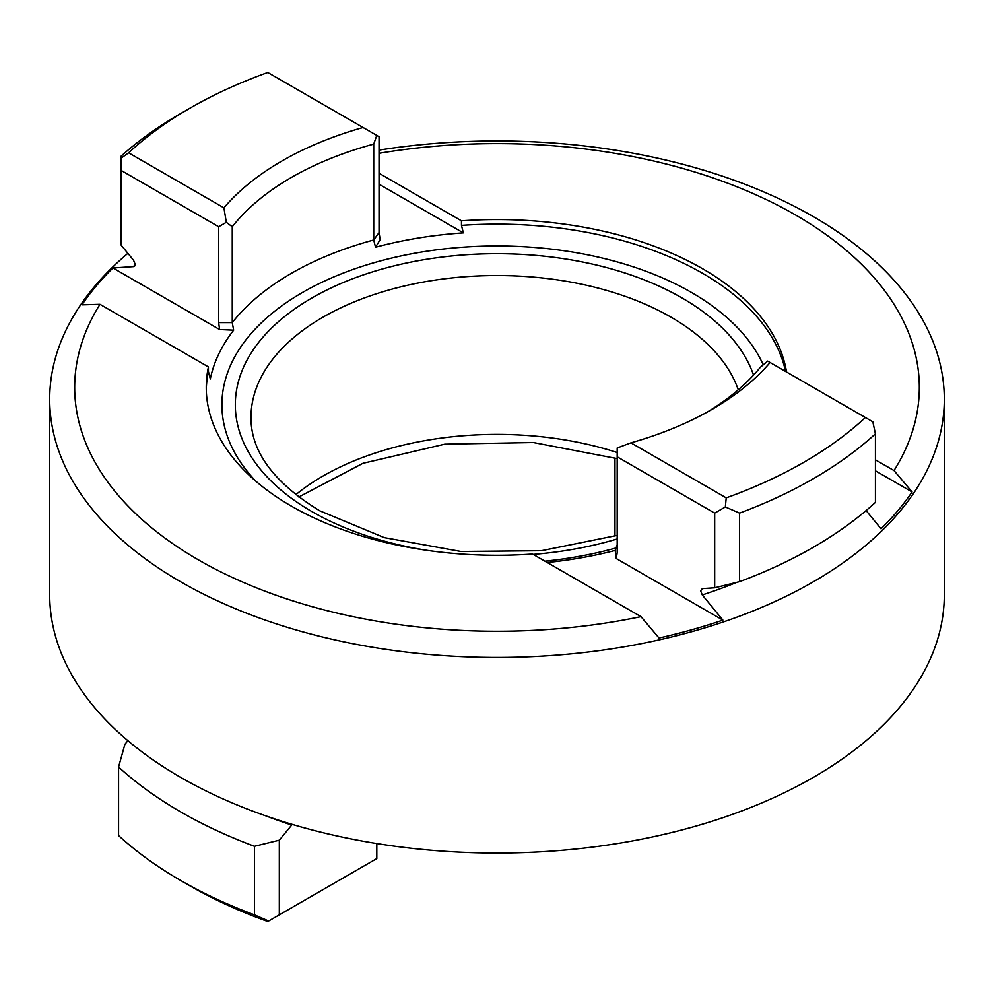 <?xml version="1.0" encoding="UTF-8"?>
<svg xmlns="http://www.w3.org/2000/svg" width="994" height="994" viewBox="0 0 994 994"><rect width="100%" height="100%" fill="white"/><g stroke="black" fill="none" stroke-linecap="round" stroke-linejoin="round"><path stroke-width="1.49" d="M702.286 594.946L700.646 590.834L702.286 588.622L714.686 587.802L714.686 513.115L617.187 456.818L617.187 552.689L616.28 558.553L722.899 620.119L702.286 594.946A417.405 240.983 0 0 0 736.691 582.409M112.956 267.97L219.575 329.523L218.668 322.603L218.668 226.744L121.169 170.446L121.169 245.133L133.569 260.266L135.209 264.379L133.569 266.603L112.956 267.97A445.56 257.235 0 0 0 81.943 304.847L99.984 304.313A422.313 243.816 0 0 0 198.378 559.846A422.313 243.816 0 0 0 640.981 616.653L659.022 638.024A445.56 257.235 0 0 0 722.899 620.119M134.625 266.131L133.569 266.603A417.405 240.983 0 0 1 135.159 264.988M373.719 144.105L376.788 135.42L379.037 136.725L379.037 232.596L380.168 239.629L375.521 247.22L373.719 239.976L373.719 144.105A290.745 167.862 0 0 0 232.261 226.744L232.261 322.603L233.652 330.17A288.645 166.644 0 0 0 210.318 378.962L208.429 371.483L208.429 366.923A290.745 167.862 0 0 0 206.255 387.436A290.745 167.862 0 0 0 291.416 506.132A290.745 167.862 0 0 0 532.535 554.031L640.981 616.653M127.891 253.346A447.3 258.241 0 0 0 49.7 399.215L49.7 594.785A447.3 258.241 0 0 0 180.709 777.395A447.3 258.241 0 0 0 668.179 833.382A447.3 258.241 0 0 0 944.3 594.785L944.3 399.215A447.3 258.241 0 0 0 813.291 216.605A447.3 258.241 0 0 0 379.037 150.106M49.7 399.215A447.3 258.241 0 0 0 180.709 581.825A447.3 258.241 0 0 0 668.179 637.8A447.3 258.241 0 0 0 944.3 399.215M254.452 914.853L268.653 921.016L267.784 921.513A433.881 250.5 180 0 1 190.202 885.952A433.881 250.5 180 0 1 190.189 885.952L180.709 880.485A447.3 258.241 0 0 0 180.709 880.485A447.3 258.241 0 0 0 254.452 914.853L254.452 846.279L279.314 840.166L279.314 914.853L376.813 858.567L376.813 843.533M190.202 885.952L180.709 880.485A447.3 258.241 0 0 1 118.572 835.544L118.572 766.983A447.3 258.241 0 0 0 180.709 811.912A447.3 258.241 0 0 0 254.452 846.279M375.521 247.22A288.645 166.644 180 0 1 463.353 232.882L461.464 225.402L461.464 220.83A290.745 167.862 180 0 1 786.515 371.967M379.037 153.312A422.313 243.816 180 0 1 795.622 215.027A422.313 243.816 180 0 1 894.016 470.56L912.057 491.931A445.56 257.235 180 0 1 881.044 528.808L866.109 510.568M707.231 412.088A290.745 167.862 0 0 0 760.311 367.308L767.679 361.095L770.089 362.499A304.164 175.603 180 0 1 712.077 409.342A304.164 175.603 180 0 1 630.929 442.839L726.216 497.857A433.881 250.5 0 0 0 865.389 417.517L770.089 362.499M128.611 152.827L121.169 158.133L121.169 156.095A447.3 258.241 180 0 1 180.709 113.527L190.189 108.048A433.881 250.5 0 0 0 128.611 152.827L223.911 207.845A304.164 175.603 180 0 1 363.071 127.505L267.784 72.487A433.881 250.5 0 0 0 190.189 108.048M875.428 433.806A447.3 258.241 180 0 1 739.548 513.115L739.548 581.676A447.3 258.241 0 0 0 875.428 502.38L875.428 433.806L872.819 421.804L865.389 417.517M739.548 581.676L714.686 587.802M617.187 448.977L617.187 447.983L630.929 442.839M223.911 207.845L226.321 222.321L232.261 226.744M376.788 135.42L363.071 127.505M726.216 497.857L725.347 506.952L739.548 513.115M547.197 562.505A288.645 166.644 0 0 0 615.174 550.44L617.187 544.849L617.187 552.689M127.891 740.654L124.896 744.32L118.572 766.983M266.206 815.999A417.405 240.983 0 0 0 291.714 825.032L279.314 840.166M614.963 536.077L614.963 457.923M99.984 304.313L208.429 366.923M233.652 330.17L219.575 329.523M616.28 558.553L615.174 550.44M875.428 459.837L894.016 470.56M379.037 173.242L461.464 220.83M379.037 184.201L463.353 232.882M875.428 470.796L912.057 491.931M121.169 158.133L121.169 170.446M226.321 222.321L218.668 226.744M714.686 513.115L725.347 506.952M617.187 456.818L617.187 447.983M268.653 921.016L279.314 914.853M738.269 389.797A246.015 142.03 0 0 0 670.962 317.136A246.015 142.03 0 0 0 402.856 286.347A246.015 142.03 0 0 0 250.985 417.567C250.873 451.574 273.81 482.662 319.795 510.829L384.28 537.63L460.93 551.484L541.444 550.713L617.187 535.393M427.37 550.415A261.671 151.076 180 0 1 311.967 511.612A261.671 151.076 180 0 1 311.967 297.952A261.671 151.076 180 0 1 682.033 297.952A261.671 151.076 180 0 1 753.564 375.086M617.187 538.972A261.671 151.076 180 0 1 533.169 554.404M295.802 494.701A246.015 142.03 180 0 1 617.187 452.506M218.668 322.603L232.261 322.603A290.745 167.862 180 0 1 373.719 239.976L379.037 232.596M461.464 225.402A290.745 167.862 180 0 1 702.584 273.3A290.745 167.862 180 0 1 785.546 371.421M763.255 364.848A275.089 158.816 0 0 0 691.513 292.472A275.089 158.816 0 0 0 331.897 277.748A275.089 158.816 0 0 0 255.856 481.208M206.28 389.723A290.745 167.862 180 0 1 208.429 371.483M544.898 561.175A275.089 158.816 0 0 0 616.74 547.769M617.187 458.607L533.331 442.529L444.765 444.169L362.972 463.291L298.784 497"/></g></svg>
